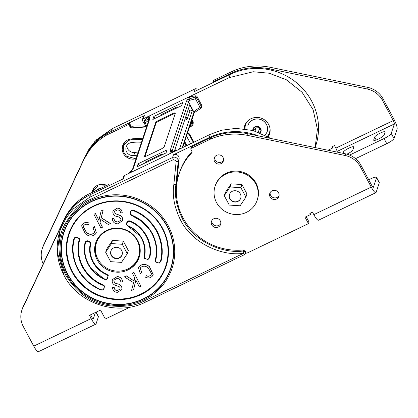 <?xml version="1.0" encoding="UTF-8"?>
<svg xmlns="http://www.w3.org/2000/svg" width="418" height="418" viewBox="0 0 418 418"><rect width="100%" height="100%" fill="white"/><g stroke="black" fill="none" stroke-linecap="round" stroke-linejoin="round"><path stroke-width="0.63" d="M229.106 77.664L230.187 74.399A60.631 58.076 -161.7 0 1 296.973 83.078A60.631 58.076 -161.7 0 1 315.705 145.845L315.13 147.585L317.408 129.287L313.113 109.73L302.062 92.268L286.361 79.775L269.213 73.223L253.24 71.75L229.106 77.664L143.254 118.858L142.298 119.929L143.379 116.664A1.954 1.876 18.3 0 1 144.335 115.593L111.449 131.367A60.631 58.076 -161.7 0 0 110.112 132.031M230.187 74.399L194.396 91.573L195.31 88.809L199.376 89.18M142.298 119.929L143.181 122.15L144.027 122.646M244.039 128.786A13.12 12.566 18.3 0 1 244.619 125.917A13.12 12.566 18.3 0 1 255.936 117.442A13.12 12.566 18.3 0 1 268.654 124.486A13.12 12.566 18.3 0 1 269.526 134.168A13.12 12.566 18.3 0 1 268.272 136.817M245.032 124.83A13.12 12.566 -161.7 0 0 244.807 128.88M161.092 115.499L161.442 114.448L177.248 106.862L178.042 107.369M176.898 107.917L177.248 106.862M267.598 136.43A13.12 12.566 -161.7 0 0 269.835 133.049M94.301 187.703A9.781 9.368 -161.7 0 0 93.935 188.633L92.822 192.108M124.637 142.313A9.781 9.368 -161.7 0 0 124.271 143.243L123.367 145.971L123.357 151.629L126.523 156.207L134.246 158.37L136.237 158.166M142.418 139.518L131.053 139.732L128.138 140.6L123.367 145.971M105.953 185.806L97.802 185.989L93.031 191.366M97.175 190.018A6.824 6.536 18.3 0 1 101.6 187.896M137.198 155.271A31.319 29.997 -161.7 0 0 133.76 155.548A6.824 6.536 18.3 0 1 126.628 151.938A6.824 6.536 18.3 0 1 126.173 146.901A6.824 6.536 18.3 0 1 131.534 142.548A44.961 43.064 18.3 0 1 141.498 142.287M126.905 145.407A6.824 6.536 -161.7 0 0 127.668 148.803A6.824 6.536 -161.7 0 0 134.8 152.413A31.319 29.997 18.3 0 1 138.233 152.136M186.512 136.033L190.639 143.766M136.007 158.866A27.619 26.454 -161.7 0 0 134.377 159.044A10.518 10.074 18.3 0 1 123.378 153.474A10.518 10.074 18.3 0 1 122.673 145.71A10.518 10.074 18.3 0 1 130.944 138.995A48.655 46.607 18.3 0 1 142.653 138.797M92.388 192.317A10.518 10.074 18.3 0 1 92.644 190.305M122.913 149.101A10.518 10.074 18.3 0 1 122.976 144.915M43.195 263.951A22.175 21.24 18.3 0 1 42.255 248.658L42.788 247.048A22.175 21.24 18.3 0 1 43.686 244.802L84.253 158.385A60.746 58.18 18.3 0 1 107.128 133.462L128.629 123.148A0.737 0.711 18.3 0 1 129.622 123.472L130.693 125.473A1.479 1.416 -161.7 0 0 132.182 126.262A59.894 57.365 18.3 0 1 145.955 126.455M91.991 192.505A10.518 10.074 18.3 0 1 92.341 191.099A10.518 10.074 18.3 0 1 106.83 185.388M42.255 248.658A22.175 21.24 18.3 0 1 43.148 246.411L83.715 159.995A60.746 58.18 18.3 0 1 106.59 135.077L128.096 124.763A0.737 0.711 18.3 0 1 129.089 125.087L130.155 127.088A1.479 1.416 -161.7 0 0 131.649 127.877A59.894 57.365 18.3 0 1 146.18 128.169M107.128 133.462L106.59 135.077M374.632 137.141A5.915 1.197 151.9 0 1 380.39 133.023A5.915 1.197 151.9 0 1 385.072 131.853A5.915 1.197 151.9 0 1 385.072 132.135L384.137 134.957A5.915 1.197 151.9 0 1 378.933 138.802A5.915 1.197 151.9 0 1 373.702 140.244A5.915 1.197 151.9 0 1 373.697 139.962L374.632 137.141L376.163 140.004M342.938 153.312L343.319 152.168A5.915 1.197 151.9 0 1 349.072 148.05A5.915 1.197 151.9 0 1 353.753 146.88A5.915 1.197 151.9 0 1 353.759 147.157L352.823 149.984A5.915 1.197 151.9 0 1 346.903 154.174M333 146.29L332.54 148.05L331.887 146.828L334.499 145.574L335.863 148.129L393.275 120.577A2.957 0.601 -115.6 0 1 394.373 123.942L391.232 133.415A7.393 1.494 151.9 0 1 384.037 138.562L349.6 155.088M212.851 82.717A0.737 0.711 18.3 0 1 213.201 81.85L232.413 72.654A60.631 58.076 18.3 0 1 269.563 68.881L367.004 88.945A22.175 21.24 18.3 0 1 382.507 100.414L393.275 120.577M332.54 148.05L327.989 150.234M212.84 82.252L213.379 80.643A0.737 0.711 18.3 0 1 213.739 80.235L232.951 71.039A60.631 58.076 18.3 0 1 270.096 67.267L367.537 87.331A22.175 21.24 18.3 0 1 383.045 98.8L393.808 118.968A8.872 1.808 -115.6 0 1 397.1 129.047L393.96 138.525L391.232 133.415M232.408 72.633L232.941 71.023M232.413 72.654L232.951 71.039M336.772 152.042L336.96 151.488A2.957 0.601 64.4 0 0 335.863 148.129M384.037 138.562L386.765 143.672L355.546 158.652M386.765 143.672A7.393 1.494 -28.1 0 0 393.96 138.525M245.032 128.911A12.566 12.038 18.3 0 1 245.606 124.695L245.873 123.89A12.566 12.038 18.3 0 1 246.51 122.354M245.606 124.695A12.566 12.038 18.3 0 1 247.357 121.361M270.138 130.181A12.566 12.038 18.3 0 1 269.73 131.795L269.458 132.6A12.566 12.038 18.3 0 1 267.405 136.32M270.049 128.88A12.566 12.038 18.3 0 1 269.458 132.6M267.133 131.874A10.126 9.698 -161.7 0 0 267.144 131.832A10.126 9.698 -161.7 0 0 266.47 124.36A10.126 9.698 -161.7 0 0 256.657 118.926A10.126 9.698 -161.7 0 0 247.921 125.463A10.126 9.698 -161.7 0 0 247.905 125.504M253.01 130.5L252.78 130.066L255.027 126.701L259.223 126.978L261.161 130.615L259.761 132.72M255.032 128.979L256.286 127.103L258.627 127.255L259.709 129.287L258.455 131.163L256.119 131.006L255.032 128.979L252.78 130.066A4.211 4.034 18.3 0 1 260.691 128.556A4.211 4.034 18.3 0 1 260.273 132.924M256.286 127.103L255.027 126.701M256.119 131.006L255.936 131.362M258.455 131.163L258.637 132.292M259.709 129.287L261.161 130.615M258.627 127.255L259.223 126.978M255.706 183.842A22.175 21.24 18.3 0 1 257.185 200.206A22.175 21.24 18.3 0 1 238.056 214.523A22.175 21.24 18.3 0 1 216.561 202.62A22.175 21.24 18.3 0 1 215.087 186.256A22.175 21.24 18.3 0 1 234.216 171.939A22.175 21.24 18.3 0 1 255.706 183.842M215.087 186.256L215.354 185.451A22.175 21.24 18.3 0 1 234.482 171.129A22.175 21.24 18.3 0 1 255.978 183.032A22.175 21.24 18.3 0 1 257.451 199.402L257.185 200.206M121.695 250.471A5.915 5.664 -161.7 0 0 110.859 251.119A5.915 5.664 -161.7 0 0 116.988 258.653A5.915 5.664 -161.7 0 0 121.695 250.471M127.302 253.684L128.347 250.539L123.326 241.139L112.499 240.428L106.689 249.123L105.644 252.268L110.665 261.668L121.492 262.379L127.302 253.684L122.281 244.284L111.454 243.574L105.644 252.268M123.326 241.139L122.281 244.284M112.499 240.428L111.454 243.574M240.308 193.874A5.915 5.664 -161.7 0 0 229.477 194.522A5.915 5.664 -161.7 0 0 235.6 202.056A5.915 5.664 -161.7 0 0 240.308 193.874M245.915 197.087L246.96 193.942L241.938 184.542L231.112 183.831L225.302 192.526L224.262 195.671L229.278 205.071L240.11 205.781L245.915 197.087L240.899 187.687L230.067 186.977L224.262 195.671M241.938 184.542L240.899 187.687M231.112 183.831L230.067 186.977M278.587 192.876A4.807 4.603 18.3 0 1 274.762 199.527A4.807 4.603 18.3 0 1 269.788 193.403A4.807 4.603 18.3 0 1 278.587 192.876M279.099 195.593A4.807 4.603 18.3 0 1 270.132 192.62M220.281 220.856A4.807 4.603 18.3 0 1 216.456 227.502A4.807 4.603 18.3 0 1 211.482 221.378A4.807 4.603 18.3 0 1 220.281 220.856M220.788 223.567A4.807 4.603 18.3 0 1 211.827 220.594M223.045 157.445A4.807 4.603 18.3 0 1 219.22 164.096A4.807 4.603 18.3 0 1 214.246 157.967A4.807 4.603 18.3 0 1 223.045 157.445M223.557 160.162A4.807 4.603 18.3 0 1 214.591 157.189M310.501 214.559L305.025 217.188L308.463 223.625L247.08 253.078A0.737 0.711 18.3 0 1 246.087 252.749L245.016 250.748A1.479 1.416 -161.7 0 0 243.527 249.959A59.894 57.365 18.3 0 1 179.113 173.794A59.894 57.365 18.3 0 1 191.71 152.915A1.479 1.416 -161.7 0 0 191.919 151.311L190.854 149.31A0.737 0.711 18.3 0 1 191.162 148.359L210.374 139.163A60.631 58.076 18.3 0 1 247.524 135.39L344.965 155.454A22.175 21.24 18.3 0 1 360.468 166.923L371.236 187.086A8.872 1.808 64.4 0 0 375.876 192.667L318.464 220.213A8.872 1.808 -115.6 0 1 313.824 214.638L312.46 212.083L309.848 213.332L310.501 214.559L310.961 212.799M306.138 216.655L309.001 222.01L308.463 223.625M179.113 173.794L179.651 172.179A59.894 57.365 18.3 0 1 192.019 151.541M190.801 148.761L191.339 147.152A0.737 0.711 18.3 0 1 191.7 146.744L210.912 137.548A60.631 58.076 18.3 0 1 248.057 133.776L345.498 153.84A22.175 21.24 18.3 0 1 361.006 165.309L371.769 185.477A2.957 0.601 64.4 0 0 373.316 187.337A2.957 0.601 64.4 0 0 373.405 187.222L376.545 177.749A7.393 1.494 -28.1 0 0 376.54 177.394A7.393 1.494 -28.1 0 0 370.688 178.862L368.739 179.797M210.902 137.527L210.369 139.142M210.912 137.548L210.374 139.163M375.876 192.667A8.872 1.808 64.4 0 0 376.132 192.332L379.272 182.854L376.545 177.749M376.54 177.394L379.267 182.504A7.393 1.494 151.9 0 1 379.272 182.854M110.932 250.915A5.915 5.664 -161.7 0 0 117.009 258.256A5.915 5.664 -161.7 0 0 122.15 254.635M159.19 263.209L155.721 262.06L159.19 263.209L160.987 261.271C163.516 251.526 162.226 241.473 157.116 231.102C151.326 221.059 143.541 214.12 133.765 210.28C131.174 209.601 129.951 210.881 130.108 214.126L131.628 215.484C139.147 218.572 145.182 223.405 149.743 229.973L141.498 221.185L131.633 215.484M155.721 262.06L155.303 259.818C157.502 251.349 156.379 242.607 151.938 233.589L149.743 229.973M147.998 259.541L144.534 258.392L147.998 259.541L149.816 257.53C151.415 250.539 150.391 243.386 146.76 236.071C142.69 228.965 137.214 223.949 130.327 221.033C127.699 220.302 126.461 221.571 126.597 224.842L128.049 226.169C133.008 228.359 137.005 231.645 140.046 236.029L128.049 226.169L128.206 225.845C133.974 228.291 138.562 232.492 141.968 238.448C145.02 244.577 145.872 250.57 144.534 256.427L144.759 258.01C147.016 259.724 148.536 259.557 149.32 257.514C150.893 250.628 149.89 243.579 146.305 236.369C142.298 229.362 136.9 224.419 130.113 221.545C127.913 220.934 126.873 221.995 126.994 224.732L128.206 225.845L128.049 226.169L126.597 224.842M144.534 258.392L144.1 256.229C145.412 250.471 144.571 244.582 141.577 238.558L140.046 236.029M85.439 242.978L85 242.78C85.936 240.34 87.754 240.141 90.45 242.189L90.722 244.081C89.405 249.839 90.246 255.727 93.24 261.752C96.589 267.604 101.099 271.731 106.768 274.135L108.272 275.488L106.726 279.391L104.61 279.329L104.928 279.062C107.41 279.219 108.377 278.127 107.823 275.786L106.209 274.495C100.586 272.029 96.114 267.875 92.786 262.044C89.739 255.926 88.888 249.933 90.225 244.065L90.001 242.482C87.738 240.773 86.223 240.935 85.439 242.978C83.866 249.865 84.87 256.913 88.454 264.124C92.462 271.13 97.859 276.073 104.646 278.952L104.761 278.999M106.214 274.537L106.768 274.135L106.219 274.501M85 242.78C83.407 249.771 84.426 256.918 88.062 264.233L89.927 267.306L104.49 279.276L106.726 279.391M82.884 266.721C87.916 275.457 94.687 281.492 103.189 284.825L104.714 286.184L103.162 290.087L101.057 290.024L101.198 289.695C103.366 290.264 104.39 289.193 104.26 286.482L102.985 285.342C94.374 281.967 87.524 275.859 82.43 267.013C77.931 257.89 76.792 249.039 79.018 240.46L78.809 238.814C76.578 237.111 75.062 237.257 74.263 239.248C71.76 248.888 73.04 258.836 78.098 269.093C83.825 279.031 91.526 285.896 101.198 289.695L101.057 290.024L89.708 283.467L80.225 273.362L77.706 269.202C72.591 258.836 71.3 248.778 73.829 239.039C74.785 236.656 76.598 236.483 79.263 238.521L79.514 240.486C77.314 248.961 78.438 257.702 82.884 266.721M72.523 271.69A50.85 48.707 -161.7 0 0 140.866 294.084A50.85 48.707 -161.7 0 0 162.294 228.62A50.85 48.707 -161.7 0 0 93.956 206.226A50.85 48.707 -161.7 0 0 72.523 271.69M258.554 135.939A60.631 58.076 -161.7 0 0 209.251 137.579L173.46 154.754L172.54 157.518C174.51 156.661 176.26 157.236 177.802 159.237L178.225 161.353L175.915 184.516L173.82 184.73L176.13 161.588L175.921 160.533L173.292 159.671L90.345 199.464C80.982 203.111 72.429 211.456 64.685 224.513C56.817 239.347 57.125 256.177 65.621 275.002C76.593 292.637 90.716 302.841 107.985 305.615C123.671 307.429 135.834 305.835 144.476 300.84L243.558 253.303C222.407 256.49 192.249 243.684 180.471 219.894C174.405 207.6 172.19 195.88 173.82 184.73M139.34 256.793A22.917 21.95 18.3 0 1 123.817 270.43M100.163 262.588A22.917 21.95 18.3 0 1 97.556 258.732A22.917 21.95 18.3 0 1 95.853 242.383M137.637 240.449A22.917 21.95 18.3 0 1 139.163 257.363A22.917 21.95 18.3 0 1 119.396 272.16A22.917 21.95 18.3 0 1 97.185 259.86A22.917 21.95 18.3 0 1 95.659 242.947A22.917 21.95 18.3 0 1 115.425 228.15A22.917 21.95 18.3 0 1 137.637 240.449M145.412 162.816L145.746 161.823L161.552 154.237L161.217 155.235M161.552 154.237L162.299 154.717M271.042 138.51L253.057 130.515L236.008 128.363L221.634 130.228L210.332 134.314L124.48 175.508L123.524 176.579L122.688 179.113M124.48 175.508L123.399 178.773L90.513 194.553A60.631 58.076 -161.7 0 0 60.923 227.857L60.009 230.616L65.856 218.285L73.411 208.812L89.598 197.312L172.54 157.518L173.292 159.671M173.46 154.754A3.914 3.746 18.3 0 1 179.139 158.589L176.83 181.752L175.915 184.516C174.327 195.321 176.474 206.685 182.352 218.604C193.764 241.651 222.977 254.055 243.464 250.967L243.558 253.303L244.572 254.583L245.565 253.454L244.614 254.525M176.406 188.074A60.631 58.076 18.3 0 1 176.83 181.752M140.85 286.21L133.875 272.431L132.328 273.215L134.758 277.96L133.995 281.006L126.361 275.953L124.36 276.873L133.556 282.704L131.576 290.463L133.635 289.517L135.86 280.112L139.335 286.905L140.85 286.21L133.875 272.431M133.635 289.517L135.866 280.128M134.021 280.906L126.393 275.859L124.36 276.873M83.239 226.577L86.411 232.34C89.055 234.629 91.61 234.822 94.081 232.92L94.557 232.047M93.01 227.779L94.437 226.77L96.281 232.601L95.508 234.028C92.352 236.766 88.966 236.682 85.35 233.782L81.609 225.898L82.409 224.414C84.243 222.413 86.474 222.005 89.097 223.186L88.506 224.753C86.688 223.896 85.131 224.142 83.835 225.48L83.224 226.624L86.38 232.434C89.024 234.723 91.579 234.916 94.05 233.009L94.541 232.089L93.01 227.779L94.468 226.676L96.297 232.554M81.62 225.856L82.44 224.32C84.274 222.319 86.5 221.911 89.128 223.092L89.097 223.186M100.769 219.492L100.033 222.439L102.462 227.183L100.91 227.972L93.909 214.282L95.456 213.499L98.92 220.276M93.909 214.282L95.424 213.593L98.899 220.38L101.151 210.886L103.215 209.935L101.234 217.694L110.43 223.531L108.398 224.539L100.764 219.487L100.033 222.439M114.579 211.362L115.044 213.441L120.227 215.484C121.805 216.325 122.594 217.606 122.599 219.335L122.354 220.85M112.317 218.572L113.926 218.452C114.151 220.667 115.41 221.869 117.709 222.047L120.792 220.364L120.917 219.544C120.436 217.788 119.14 216.79 117.035 216.55C114.485 216.038 113.079 214.596 112.823 212.213L113.027 210.824L117.385 208.154C120.368 208.378 121.972 209.93 122.197 212.814L120.556 212.914C120.405 211.033 119.365 210.04 117.432 209.925L114.563 211.409L115.018 213.535L120.196 215.573C121.774 216.419 122.563 217.7 122.568 219.424L122.338 220.897L117.589 223.855C114.266 223.567 112.51 221.806 112.317 218.572L113.952 218.358C114.182 220.573 115.441 221.775 117.74 221.958L120.807 220.317M113.043 210.782L117.416 208.065C120.4 208.284 122.004 209.836 122.228 212.72L122.197 212.814M160.987 261.271L160.496 261.245C162.994 251.605 161.719 241.656 156.661 231.4C150.935 221.462 143.233 214.596 133.556 210.797C131.388 210.228 130.369 211.304 130.5 214.016L131.774 215.15L131.628 215.484L130.108 214.126M141.749 272.714L140.218 268.403L140.709 267.483C143.175 265.582 145.73 265.775 148.38 268.063L151.535 273.868L150.919 275.013C149.628 276.355 148.071 276.596 146.248 275.739L145.663 277.306C148.285 278.487 150.517 278.08 152.351 276.084L153.15 274.595L149.404 266.71C145.788 263.81 142.402 263.732 139.246 266.465L138.478 267.891L140.323 273.727L141.78 272.62L140.234 268.356M153.166 274.548L149.435 266.616C145.819 263.721 142.434 263.638 139.278 266.37L138.494 267.844M151.551 273.821L150.95 274.924C149.66 276.261 148.103 276.502 146.279 275.645L145.663 277.306M122.443 281.92C122.249 278.686 120.494 276.925 117.171 276.638L112.421 279.6L112.191 281.068C112.191 282.793 112.985 284.078 114.563 284.919L119.741 286.962L120.191 289.084L117.327 290.567C115.394 290.458 114.354 289.46 114.203 287.579L112.562 287.678C112.787 290.562 114.391 292.119 117.374 292.339L121.732 289.669L121.936 288.279C121.675 285.896 120.274 284.454 117.724 283.947C115.614 283.707 114.323 282.704 113.842 280.948L113.968 280.128L117.045 278.445C119.344 278.623 120.609 279.825 120.833 282.045L122.474 281.826C122.281 278.592 120.525 276.831 117.202 276.544L112.432 279.553M121.748 289.622L121.967 288.19C121.706 285.808 120.306 284.36 117.756 283.853C115.645 283.613 114.354 282.615 113.874 280.854L113.983 280.086M120.206 289.037L117.359 290.479C115.425 290.364 114.386 289.366 114.234 287.485L112.562 287.678M133.844 272.52L132.328 273.215M100.001 222.533L102.431 227.277M101.125 210.975L103.215 209.935M103.183 210.029L101.234 217.694M101.203 217.788L110.399 223.625M137.088 240.439A22.175 21.24 18.3 0 1 138.567 256.809A22.175 21.24 18.3 0 1 119.438 271.125A22.175 21.24 18.3 0 1 97.943 259.223A22.175 21.24 18.3 0 1 96.469 242.858A22.175 21.24 18.3 0 1 115.598 228.536A22.175 21.24 18.3 0 1 137.088 240.439M138.828 243.083A22.175 21.24 18.3 0 1 138.833 255.999L138.567 256.809M96.469 242.858L96.736 242.048A22.175 21.24 18.3 0 1 104.448 231.692M229.513 194.407A5.915 5.664 -161.7 0 0 235.616 201.831A5.915 5.664 -161.7 0 0 240.737 198.122M106.209 202.181A10.518 10.074 18.3 0 1 107.17 201.617M130.212 307.073L105.32 319.018L100.524 310.036L89.447 315.35L91.171 318.584A8.872 1.808 64.4 0 0 95.811 324.164L38.399 351.71A8.872 1.808 -115.6 0 1 33.759 346.13L23.33 326.594A22.175 21.24 18.3 0 1 21.851 310.229A22.175 21.24 18.3 0 1 22.75 307.982L63.317 221.566A60.746 58.18 18.3 0 1 86.192 196.648L89.175 195.216M134.868 204.292A10.518 10.074 18.3 0 1 135.516 204.93M90.56 314.817L91.709 316.969A2.957 0.601 64.4 0 0 93.256 318.829A2.957 0.601 64.4 0 0 93.339 318.72L95.403 312.492M21.851 310.229L22.384 308.615A22.175 21.24 18.3 0 1 23.283 306.368L63.849 219.952A60.746 58.18 18.3 0 1 86.725 195.034L108.225 184.714A0.737 0.711 18.3 0 1 109.218 185.043L109.448 185.467M86.192 196.648L86.725 195.034M95.811 324.164A8.872 1.808 64.4 0 0 96.067 323.825L98.402 316.771L95.973 312.22M96.119 312.147L98.402 316.421A7.393 1.494 151.9 0 1 98.402 316.771M128.498 173.58L131.127 170.649A1.489 0.909 -140.7 0 0 131.012 170.753L131.012 170.753A1.489 0.909 -140.7 0 0 130.933 170.884M130.468 172.634L131.127 170.649L132.302 169.546A1.489 1.165 -133.2 0 0 131.973 169.745L132.652 168.982A1.489 1.426 -161.7 0 1 133.379 168.167L149.733 118.822A8.924 1.808 -28.1 0 0 149.336 118.148L144.466 121.403L144.884 120.149A1.489 1.426 -161.7 0 0 144.503 120.734L144.09 121.983A1.489 1.426 18.3 0 1 144.466 121.403A1.489 0.601 -131.1 0 0 145.15 122.955L148.777 120.17A7.435 1.505 151.9 0 1 148.824 120.185M174.787 151.368L172.242 151.185A1.489 1.259 103.4 0 0 171.615 151.222L174.63 151.441M172.242 151.185L171.558 151.044A1.489 1.421 103.3 0 0 170.528 151.206L171.615 151.222L170.957 153.207M166.03 152.925L137.146 166.782L138.154 163.741L167.038 149.884L166.03 152.925M139.246 165.779L138.154 163.741M172.117 151.159A1.489 1.426 -161.7 0 0 170.131 150.532A8.924 1.808 -28.1 0 0 170.528 151.206L169.661 153.829A4.462 4.274 18.3 0 1 170.878 153.448M169.661 153.829L131.435 172.169L132.302 169.546A8.924 1.808 -28.1 0 0 133.379 168.167M130.39 172.874A4.462 4.274 18.3 0 1 131.435 172.169M175.853 150.856L174.996 149.252M164.222 146.713A3.72 0.752 151.9 0 1 160.606 149.304L147.476 155.6A3.72 0.752 151.9 0 1 144.534 156.337A3.72 0.752 151.9 0 1 144.534 156.16L155.642 122.636A3.72 0.752 151.9 0 1 159.258 120.05L172.388 113.748A3.72 0.752 151.9 0 1 175.33 113.012A3.72 0.752 151.9 0 1 175.33 113.189L164.222 146.713M144.989 156.457L155.987 123.279A3.72 0.752 151.9 0 1 159.603 120.687L172.728 114.391A3.72 0.752 151.9 0 1 175.215 113.539M179.489 149.111L192.468 109.955L189.72 104.813L174.296 151.373M184.557 120.4L187.217 119.125L189.84 111.214L192.468 109.955M195.519 95.853L195.107 97.107L188.91 99.029L187.562 99.803A1.489 1.165 46.8 0 1 189.38 100.691L190.174 100.163L195.472 98.815L200.107 107.494A1.489 0.303 -28.1 0 0 201.33 106.569L201.748 105.315L197.113 96.636A1.489 1.426 -161.7 0 0 195.519 95.853L189.647 96.798A4.462 4.274 -161.7 0 0 188.429 97.18L150.208 115.52A4.462 4.274 -161.7 0 0 149.163 116.225L144.884 120.149M153.834 116.423L152.826 119.464L181.71 105.608L182.718 102.567L153.834 116.423L154.926 118.461M189.84 111.214L188.461 108.628M185.838 116.538L187.217 119.125M201.748 105.315A1.489 1.426 18.3 0 1 201.847 106.412L201.429 107.666A1.489 1.426 18.3 0 1 200.703 108.481L200.708 108.513C195.723 111.601 193.508 113.173 194.062 113.241M148.312 120.248A1.489 1.364 -116.2 0 1 148.421 118.451L149.163 116.225M150.208 115.52L149.336 118.148A1.489 1.421 103.3 0 0 148.777 120.17M182.133 147.847L193.973 112.118A7.435 1.505 151.9 0 1 200.107 107.494L200.708 108.513A1.489 1.489 0 0 0 201.429 107.666A1.489 1.426 18.3 0 0 201.33 106.569L196.695 97.89A1.489 1.426 18.3 0 0 195.107 97.107L195.472 98.815A1.489 0.303 151.9 0 0 196.695 97.89L197.113 96.636M189.647 96.798L188.91 99.029A1.489 1.014 64.7 0 1 190.174 100.163M195.425 88.757L112.364 128.608L195.352 88.752L199.433 89.154M112.479 128.551L94.63 141.718L83.292 160.423L89.201 148.693L96.621 139.664L112.364 128.608L111.449 131.367M144.335 115.593L143.254 118.858M189.427 127.224L190.864 126.539A4.436 4.248 -161.7 0 0 191.909 119.736M193.9 142.198L189.85 134.622A4.436 4.248 -161.7 0 0 187.645 132.611M184.312 142.669L186.067 145.955M131.315 138.948L131.053 139.732M134.8 152.413L133.76 155.548M192.149 120.98L190.587 125.698L189.814 126.069M191.721 120.311A3.694 3.543 18.3 0 1 190.587 125.698L190.864 126.539M186.862 145.579L184.693 141.519M187.489 133.081A3.694 3.543 18.3 0 1 189.265 134.732L189.85 134.622M189.297 134.789L193.382 142.444M134.617 158.317L134.377 159.044M132.182 126.262L131.649 127.877M130.693 125.473L130.155 127.088M129.622 123.472L129.089 125.087M128.629 123.148L128.096 124.763M84.253 158.385L83.715 159.995M43.686 244.802L43.148 246.411M344.051 153.542L343.319 152.168M382.507 100.414L383.045 98.8M213.201 81.85L213.739 80.235M269.563 68.881L270.096 67.267M367.004 88.945L367.537 87.331M394.373 123.942L336.96 151.488M373.932 140.406L373.697 139.962M265.273 135.192L267.118 131.916A10.126 9.698 -161.7 0 0 266.444 124.439A10.126 9.698 -161.7 0 0 256.626 119.005A10.126 9.698 -161.7 0 0 247.895 125.546L247.921 125.463M252.78 130.442A4.211 4.034 18.3 0 1 252.78 130.066M313.824 214.638L371.236 187.086M361.006 165.309L360.468 166.923M192.076 151.802L191.71 152.915M191.7 146.744L191.162 148.359M248.057 133.776L247.524 135.39M345.498 153.84L344.965 155.454M133.556 210.797L133.765 210.28M131.628 215.484L131.774 215.15C140.38 218.525 147.235 224.638 152.33 233.479C156.828 242.607 157.962 251.458 155.736 260.033L155.951 261.678C158.176 263.382 159.692 263.236 160.496 261.245M155.303 259.818L155.736 260.033M149.816 257.53L149.32 257.514M130.113 221.545L130.327 221.033M144.1 256.229L144.534 256.427M90.722 244.081L90.225 244.065M103.189 284.825L102.985 285.342M79.018 240.46L79.514 240.486M74.263 239.248L73.829 239.039M162.686 228.51A51.33 49.167 18.3 0 1 141.054 294.591A51.33 49.167 18.3 0 1 72.074 271.987A51.33 49.167 18.3 0 1 93.7 205.902A51.33 49.167 18.3 0 1 162.686 228.51M67.512 274.156A56.508 54.121 -161.7 0 0 143.447 299.042A56.508 54.121 -161.7 0 0 167.263 226.3A56.508 54.121 -161.7 0 0 91.323 201.413A56.508 54.121 -161.7 0 0 67.512 274.156M67.737 274.067A56.242 53.87 -161.7 0 0 143.322 298.828A56.242 53.87 -161.7 0 0 167.022 226.431A56.242 53.87 -161.7 0 0 91.438 201.664A56.242 53.87 -161.7 0 0 67.737 274.067M66.598 274.532A57.569 55.139 18.3 0 1 90.858 200.426A57.569 55.139 18.3 0 1 168.224 225.772A57.569 55.139 18.3 0 1 143.964 299.884A57.569 55.139 18.3 0 1 66.598 274.532M243.798 249.959L243.464 250.967L245.434 252.007L245.565 253.454L245.909 252.42M176.13 161.588L178.225 161.353L179.139 158.589M64.048 275.368L57.334 252.336L60.009 230.616C55.202 245.936 56.545 260.874 64.048 275.436C78.26 303.776 117.27 316.562 145.485 302.125L244.572 254.583M90.345 199.464L89.598 197.312L90.513 194.553M210.332 134.314L209.251 137.579M144.476 300.84L145.485 302.125M33.759 346.13L91.171 318.584M109.009 185.676L109.218 185.043M107.703 186.303L108.225 184.714M63.317 221.566L63.849 219.952M22.75 307.982L23.283 306.368M144.68 156.436L144.534 156.16M182.682 147.58L194.072 113.215A1.489 1.426 18.3 0 0 193.973 112.118L188.487 101.84A1.489 1.426 -161.7 0 0 186.485 101.182L170.131 150.532M172.138 151.164L188.487 101.84A7.435 1.505 151.9 0 1 189.38 100.691M188.429 97.18L187.562 99.803A8.924 1.808 -28.1 0 0 186.485 101.182M155.987 123.279L155.642 122.636M149.733 118.822A1.489 1.426 -161.7 0 0 149.007 119.637L132.658 168.966M146.849 126.137L145.15 122.955A1.489 0.303 151.9 0 1 144.189 123.153A1.489 0.303 151.9 0 1 144.189 123.08A1.489 1.426 18.3 0 1 144.09 121.983A1.489 1.489 0 0 0 144.189 123.153L146.441 127.37M159.603 120.687L159.258 120.05M172.728 114.391L172.388 113.748M193.372 142.454L189.265 134.768L187.478 133.112M191.71 120.337L192.27 121.23L192.39 123.665M103.162 290.087L101.057 290.029C92.415 286.471 85.471 280.917 80.225 273.362M99.359 204.01C120.645 196.282 146.984 205.008 159.446 223.917M89.927 267.306C93.616 272.635 98.47 276.622 104.49 279.276L104.61 279.329M128.462 173.595L131.973 169.745"/></g></svg>
